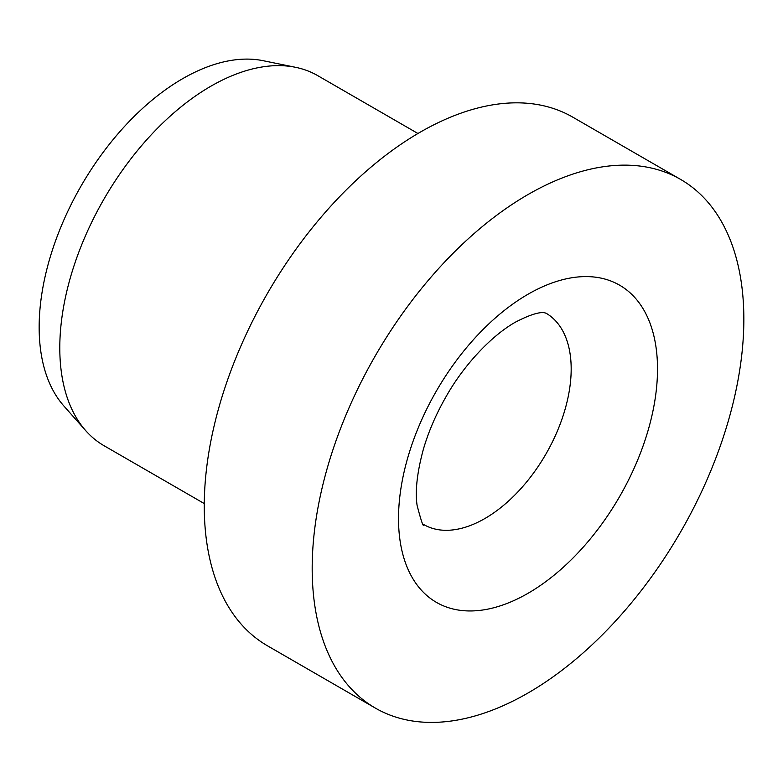 <?xml version="1.0" encoding="UTF-8"?>
<svg xmlns="http://www.w3.org/2000/svg" width="783" height="783" viewBox="0 0 783 783"><rect width="100%" height="100%" fill="white"/><g stroke="black" fill="none" stroke-linecap="round" stroke-linejoin="round"><path stroke-width="1.17" d="M680.633 179.434L572.716 117.127A305.233 176.234 120 0 0 337.502 198.902A305.233 176.234 120 0 0 204.265 506.082A305.233 176.234 120 0 0 267.483 645.809L375.4 708.116A305.233 176.234 120 0 0 610.613 626.341A305.233 176.234 120 0 0 743.85 319.161A305.233 176.234 120 0 0 680.633 179.434A305.233 176.234 120 0 0 445.419 261.209A305.233 176.234 120 0 0 312.182 568.38A305.233 176.234 120 0 0 375.4 708.116M417.936 133.501L317.702 75.628A213.661 123.362 120 0 0 295.524 67.299A213.661 123.362 120 0 0 140.03 147.478A213.661 123.362 120 0 0 59.792 347.897A213.661 123.362 120 0 0 85.739 430.67A213.661 123.362 120 0 0 104.041 445.713L204.275 503.577M295.524 67.299L263.098 60.692A202.983 117.196 120 0 0 115.385 136.859A202.983 117.196 120 0 0 39.15 327.265A202.983 117.196 120 0 0 63.795 405.897L85.739 430.67M571.179 369.008A122.099 70.49 120 0 0 545.898 313.112L545.722 313.043C545.908 313.836 542.218 308.238 515.371 322.185C491.567 335.613 463.79 365.054 446.085 396.619C436.014 414.187 428.409 431.864 423.27 449.638C417.075 472.648 415.019 491.235 417.094 505.397C421.283 521.429 423.515 527.83 423.799 524.59A122.099 70.49 120 0 0 484.853 518.542A122.099 70.49 120 0 0 571.179 369.008M528.016 294.242A183.144 105.734 120 0 0 398.518 518.542A183.144 105.734 120 0 0 528.016 593.308A183.144 105.734 120 0 0 657.514 369.008A183.144 105.734 120 0 0 528.016 294.242"/></g></svg>
